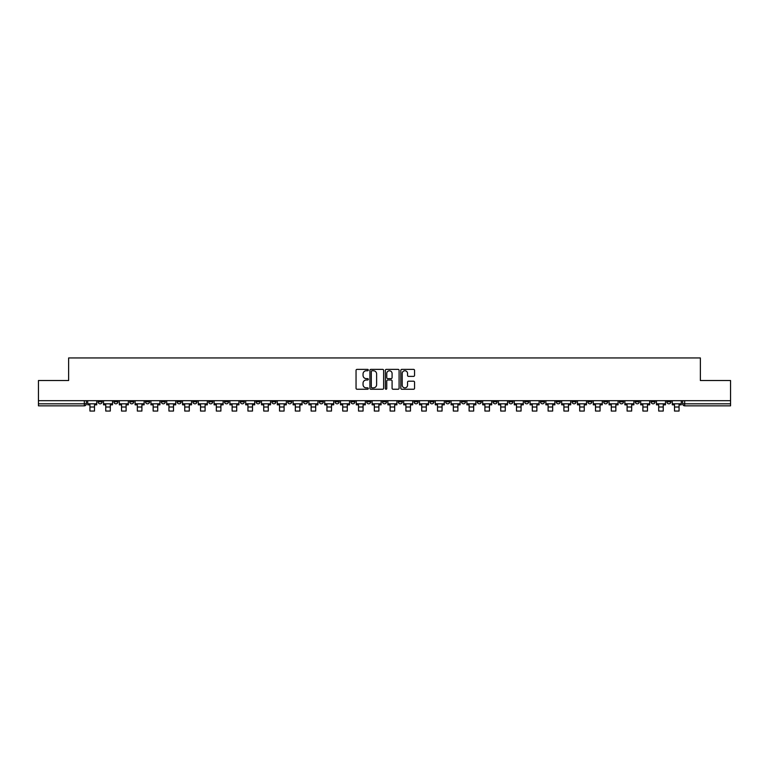 <?xml version="1.0" encoding="UTF-8"?>
<svg xmlns="http://www.w3.org/2000/svg" width="769" height="769" viewBox="0 0 769 769"><rect width="100%" height="100%" fill="white"/><g stroke="black" fill="none" stroke-linecap="round" stroke-linejoin="round"><path stroke-width="1.15" d="M368.293 370.062A0.692 0.692 0 0 0 367.601 369.37L357.037 369.37A0.99 0.99 0 0 0 356.047 370.36L356.047 388.258A0.99 0.99 0 0 0 357.037 389.249L367.601 389.249A0.692 0.692 0 0 0 368.293 388.556A0.692 0.692 0 0 0 367.601 387.855L366.236 387.855A3.182 3.182 0 0 1 363.055 384.673L363.055 383.183A3.182 3.182 0 0 1 366.236 380.001L367.601 380.001A0.692 0.692 0 0 0 368.293 379.309A0.692 0.692 0 0 0 367.601 378.617L366.236 378.617A3.182 3.182 0 0 1 363.055 375.435L363.055 373.945A3.182 3.182 0 0 1 366.236 370.764L367.601 370.764A0.692 0.692 0 0 0 368.293 370.062M619.449 400.678L619.449 401.793L623.505 401.793A2.028 2.028 0 0 1 621.477 403.821A2.028 2.028 0 0 1 619.449 401.793L619.449 400.678M524.66 400.678L524.66 401.793L528.716 401.793A2.028 2.028 0 0 1 526.688 403.821A2.028 2.028 0 0 1 524.66 401.793L524.66 400.678M508.867 400.678L508.867 401.793L512.913 401.793A2.028 2.028 0 0 1 510.885 403.821A2.028 2.028 0 0 1 508.867 401.793L508.867 400.678M414.068 400.678L414.068 401.793L418.125 401.793A2.028 2.028 0 0 1 416.096 403.821A2.028 2.028 0 0 1 414.068 401.793L414.068 400.678M398.275 400.678L398.275 401.793L402.322 401.793A2.028 2.028 0 0 1 400.303 403.821A2.028 2.028 0 0 1 398.275 401.793L398.275 400.678M382.472 400.678L382.472 401.793L386.528 401.793A2.028 2.028 0 0 1 384.5 403.821A2.028 2.028 0 0 1 382.472 401.793L382.472 400.678M350.875 400.678L350.875 401.793L354.932 401.793A2.028 2.028 0 0 1 352.904 403.821A2.028 2.028 0 0 1 350.875 401.793L350.875 400.678M319.279 401.793L319.279 400.678L319.279 401.793A2.028 2.028 0 0 0 321.307 403.821A2.028 2.028 0 0 1 319.279 401.793L323.336 401.793A2.028 2.028 0 0 1 321.307 403.821A2.028 2.028 0 0 0 323.336 401.793L323.336 400.678L323.336 401.793M303.486 401.793L303.486 400.678L303.486 401.793A2.028 2.028 0 0 0 305.504 403.821A2.028 2.028 0 0 1 303.486 401.793L307.533 401.793A2.028 2.028 0 0 1 305.504 403.821M287.683 401.793L287.683 400.678L287.683 401.793A2.028 2.028 0 0 0 289.711 403.821A2.028 2.028 0 0 1 287.683 401.793L291.73 401.793A2.028 2.028 0 0 1 289.711 403.821A2.028 2.028 0 0 0 291.73 401.793L291.73 400.678L291.73 401.793M271.88 400.678L271.88 401.793L275.936 401.793A2.028 2.028 0 0 1 273.908 403.821A2.028 2.028 0 0 1 271.88 401.793L271.88 400.678M256.087 400.678L256.087 401.793L260.133 401.793A2.028 2.028 0 0 1 258.115 403.821A2.028 2.028 0 0 1 256.087 401.793L256.087 400.678M240.284 400.678L240.284 401.793L244.34 401.793A2.028 2.028 0 0 1 242.312 403.821A2.028 2.028 0 0 1 240.284 401.793L240.284 400.678M224.49 401.793L224.49 400.678L224.49 401.793A2.028 2.028 0 0 0 226.519 403.821A2.028 2.028 0 0 1 224.49 401.793L228.537 401.793A2.028 2.028 0 0 1 226.519 403.821M192.894 401.793L192.894 400.678L192.894 401.793A2.028 2.028 0 0 0 194.913 403.821A2.028 2.028 0 0 1 192.894 401.793L196.941 401.793A2.028 2.028 0 0 1 194.913 403.821A2.028 2.028 0 0 0 196.941 401.793L196.941 400.678L196.941 401.793M177.091 401.793L177.091 400.678L177.091 401.793A2.028 2.028 0 0 0 179.119 403.821A2.028 2.028 0 0 1 177.091 401.793L181.148 401.793A2.028 2.028 0 0 1 179.119 403.821A2.028 2.028 0 0 0 181.148 401.793L181.148 400.678L181.148 401.793M161.298 401.793L161.298 400.678L161.298 401.793A2.028 2.028 0 0 0 163.316 403.821A2.028 2.028 0 0 1 161.298 401.793L165.345 401.793A2.028 2.028 0 0 1 163.316 403.821A2.028 2.028 0 0 0 165.345 401.793L165.345 400.678L165.345 401.793M145.495 401.793L145.495 400.678L145.495 401.793A2.028 2.028 0 0 0 147.523 403.821A2.028 2.028 0 0 1 145.495 401.793L149.551 401.793A2.028 2.028 0 0 1 147.523 403.821M129.701 401.793L129.701 400.678L129.701 401.793A2.028 2.028 0 0 0 131.72 403.821A2.028 2.028 0 0 1 129.701 401.793L133.748 401.793A2.028 2.028 0 0 1 131.72 403.821A2.028 2.028 0 0 0 133.748 401.793L133.748 400.678L133.748 401.793M113.899 401.793L113.899 400.678L113.899 401.793A2.028 2.028 0 0 0 115.927 403.821A2.028 2.028 0 0 1 113.899 401.793L117.945 401.793A2.028 2.028 0 0 1 115.927 403.821A2.028 2.028 0 0 0 117.945 401.793L117.945 400.678L117.945 401.793M413.549 376.377A0.99 0.99 0 0 0 414.549 375.387L414.549 370.36A0.99 0.99 0 0 0 413.549 369.37L401.822 369.37A0.99 0.99 0 0 0 400.832 370.36L400.832 388.258A0.99 0.99 0 0 0 401.822 389.249L413.549 389.249A0.99 0.99 0 0 0 414.549 388.258L414.549 382.193A0.99 0.99 0 0 0 413.549 381.203L408.531 381.203A0.99 0.99 0 0 0 407.541 382.193L407.541 385.202A2.663 2.663 0 0 1 404.879 387.855A2.663 2.663 0 0 1 402.216 385.202L402.216 373.417A2.663 2.663 0 0 1 404.879 370.764A2.663 2.663 0 0 1 407.541 373.417L407.541 375.387A0.99 0.99 0 0 0 408.531 376.377L413.549 376.377M38.45 400.678L38.45 380.52L68.633 380.52L68.633 357.941L700.367 357.941L700.367 380.52L730.55 380.52L730.55 400.678L38.45 400.678L38.45 403.821L86.349 403.821L86.349 400.678L86.349 403.821A2.028 2.028 0 0 1 84.33 405.84L38.45 405.84L38.45 403.821M383.635 370.36A0.99 0.99 0 0 0 382.635 369.37L370.908 369.37A0.99 0.99 0 0 0 369.908 370.36L369.908 388.258A0.99 0.99 0 0 0 370.908 389.249L382.635 389.249A0.99 0.99 0 0 0 383.635 388.258L383.635 370.36M386.365 369.37L398.092 369.37A0.99 0.99 0 0 1 399.092 370.36L399.092 388.258A0.99 0.99 0 0 1 398.092 389.249L393.074 389.249A0.99 0.99 0 0 1 392.084 388.258L392.084 381.001A0.99 0.99 0 0 0 391.085 380.001L387.759 380.001A0.99 0.99 0 0 0 386.759 381.001L386.759 388.556A0.692 0.692 0 0 1 386.067 389.249A0.692 0.692 0 0 1 385.365 388.556L385.365 370.36A0.99 0.99 0 0 1 386.365 369.37M682.651 400.678L682.651 403.821L730.55 403.821L730.55 405.84L684.67 405.84A2.028 2.028 0 0 1 682.651 403.821M730.55 400.678L730.55 403.821M670.904 400.678L670.904 401.793A2.028 2.028 0 0 1 668.876 403.821A2.028 2.028 0 0 1 666.848 401.793L670.904 401.793A2.028 2.028 0 0 1 668.876 403.821M666.848 400.678L666.848 401.793M655.101 400.678L655.101 401.793A2.028 2.028 0 0 1 653.073 403.821A2.028 2.028 0 0 1 651.055 401.793A2.028 2.028 0 0 0 653.073 403.821M651.055 400.678L651.055 401.793L655.101 401.793M639.299 400.678L639.299 401.793A2.028 2.028 0 0 1 637.28 403.821A2.028 2.028 0 0 1 635.252 401.793L639.299 401.793M635.252 400.678L635.252 401.793M623.505 400.678L623.505 401.793A2.028 2.028 0 0 1 621.477 403.821M607.702 400.678L607.702 401.793A2.028 2.028 0 0 1 605.684 403.821A2.028 2.028 0 0 1 603.655 401.793L607.702 401.793M603.655 400.678L603.655 401.793M591.909 400.678L591.909 401.793A2.028 2.028 0 0 1 589.881 403.821A2.028 2.028 0 0 1 587.852 401.793L591.909 401.793M587.852 400.678L587.852 401.793M576.106 400.678L576.106 401.793A2.028 2.028 0 0 1 574.087 403.821A2.028 2.028 0 0 1 572.059 401.793A2.028 2.028 0 0 0 574.087 403.821M572.059 400.678L572.059 401.793L576.106 401.793M560.313 400.678L560.313 401.793A2.028 2.028 0 0 1 558.284 403.821A2.028 2.028 0 0 1 556.256 401.793L560.313 401.793M556.256 400.678L556.256 401.793M544.51 400.678L544.51 401.793A2.028 2.028 0 0 1 542.481 403.821A2.028 2.028 0 0 1 540.463 401.793L544.51 401.793M540.463 400.678L540.463 401.793M528.716 400.678L528.716 401.793M512.913 400.678L512.913 401.793L512.913 400.678M497.12 400.678L497.12 401.793A2.028 2.028 0 0 1 495.092 403.821A2.028 2.028 0 0 1 493.064 401.793L497.12 401.793M493.064 400.678L493.064 401.793M481.317 400.678L481.317 401.793A2.028 2.028 0 0 1 479.289 403.821A2.028 2.028 0 0 1 477.27 401.793L481.317 401.793M477.27 400.678L477.27 401.793M465.514 400.678L465.514 401.793A2.028 2.028 0 0 1 463.496 403.821A2.028 2.028 0 0 1 461.467 401.793L465.514 401.793M461.467 400.678L461.467 401.793M449.721 400.678L449.721 401.793A2.028 2.028 0 0 1 447.693 403.821A2.028 2.028 0 0 1 445.664 401.793L449.721 401.793M445.664 400.678L445.664 401.793M433.918 400.678L433.918 401.793A2.028 2.028 0 0 1 431.899 403.821A2.028 2.028 0 0 1 429.871 401.793L433.918 401.793M429.871 400.678L429.871 401.793M418.125 400.678L418.125 401.793A2.028 2.028 0 0 1 416.096 403.821M402.322 400.678L402.322 401.793M386.528 401.793L386.528 400.678L386.528 401.793A2.028 2.028 0 0 1 384.5 403.821M370.725 400.678L370.725 401.793A2.028 2.028 0 0 1 368.697 403.821A2.028 2.028 0 0 1 366.678 401.793A2.028 2.028 0 0 0 368.697 403.821A2.028 2.028 0 0 0 370.725 401.793L366.678 401.793L366.678 400.678M354.932 401.793L354.932 400.678L354.932 401.793A2.028 2.028 0 0 1 352.904 403.821M339.129 400.678L339.129 401.793A2.028 2.028 0 0 1 337.101 403.821A2.028 2.028 0 0 1 335.082 401.793A2.028 2.028 0 0 0 337.101 403.821M335.082 400.678L335.082 401.793L339.129 401.793M307.533 400.678L307.533 401.793L307.533 400.678M275.936 401.793L275.936 400.678L275.936 401.793A2.028 2.028 0 0 1 273.908 403.821M260.133 401.793L260.133 400.678L260.133 401.793A2.028 2.028 0 0 1 258.115 403.821M244.34 401.793L244.34 400.678L244.34 401.793A2.028 2.028 0 0 1 242.312 403.821M228.537 400.678L228.537 401.793L228.537 400.678M212.744 401.793L212.744 400.678L212.744 401.793A2.028 2.028 0 0 1 210.716 403.821A2.028 2.028 0 0 1 208.687 401.793L212.744 401.793A2.028 2.028 0 0 1 210.716 403.821M208.687 400.678L208.687 401.793M149.551 400.678L149.551 401.793L149.551 400.678M102.152 400.678L102.152 401.793A2.028 2.028 0 0 1 100.124 403.821A2.028 2.028 0 0 1 98.096 401.793A2.028 2.028 0 0 0 100.124 403.821A2.028 2.028 0 0 0 102.152 401.793L102.152 400.678M98.096 400.678L98.096 401.793L102.152 401.793M84.33 400.678L84.33 405.84A2.028 2.028 0 0 0 86.349 403.821M372.004 370.764A0.692 0.692 0 0 0 371.302 371.456L371.302 387.163A0.692 0.692 0 0 0 372.004 387.855L373.446 387.855A3.182 3.182 0 0 0 376.618 384.673L376.618 373.945A3.182 3.182 0 0 0 373.446 370.764L372.004 370.764M392.084 373.465A2.663 2.663 0 0 0 389.422 370.812A2.663 2.663 0 0 0 386.759 373.465L386.759 377.617A0.99 0.99 0 0 0 387.759 378.617L391.085 378.617A0.99 0.99 0 0 0 392.084 377.617L392.084 373.465M87.724 403.821L96.731 403.821L96.731 404.83L94.5 404.83L94.5 411.059L89.944 411.059L89.944 404.83L87.724 404.83L87.724 400.678M96.731 403.821L96.731 400.678M103.517 403.821L112.534 403.821L112.534 404.83L110.303 404.83L110.303 411.059L105.747 411.059L105.747 404.83L103.517 404.83L103.517 400.678M112.534 403.821L112.534 400.678M119.32 403.821L128.327 403.821L128.327 404.83L126.106 404.83L126.106 411.059L121.54 411.059L121.54 404.83L119.32 404.83L119.32 400.678M128.327 403.821L128.327 400.678M135.113 403.821L144.13 403.821L144.13 404.83L141.9 404.83L141.9 411.059L137.343 411.059L137.343 404.83L135.113 404.83L135.113 400.678M144.13 403.821L144.13 400.678M150.916 403.821L159.923 403.821L159.923 404.83L157.703 404.83L157.703 411.059L153.146 411.059L153.146 404.83L150.916 404.83L150.916 400.678M159.923 403.821L159.923 400.678M166.71 403.821L175.726 403.821L175.726 404.83L173.496 404.83L173.496 411.059L168.94 411.059L168.94 404.83L166.71 404.83L166.71 400.678M175.726 403.821L175.726 400.678M182.513 403.821L191.519 403.821L191.519 404.83L189.299 404.83L189.299 411.059L184.743 411.059L184.743 404.83L182.513 404.83L182.513 400.678M191.519 403.821L191.519 400.678M198.306 403.821L207.322 403.821L207.322 404.83L205.092 404.83L205.092 411.059L200.536 411.059L200.536 404.83L198.306 404.83L198.306 400.678M207.322 403.821L207.322 400.678M214.109 403.821L223.125 403.821L223.125 404.83L220.895 404.83L220.895 411.059L216.339 411.059L216.339 404.83L214.109 404.83L214.109 400.678M223.125 403.821L223.125 400.678M229.902 403.821L238.919 403.821L238.919 404.83L236.689 404.83L236.689 411.059L232.132 411.059L232.132 404.83L229.902 404.83L229.902 400.678M238.919 403.821L238.919 400.678M245.705 403.821L254.722 403.821L254.722 404.83L252.492 404.83L252.492 411.059L247.935 411.059L247.935 404.83L245.705 404.83L245.705 400.678M254.722 403.821L254.722 400.678M261.508 403.821L270.515 403.821L270.515 404.83L268.285 404.83L268.285 411.059L263.729 411.059L263.729 404.83L261.508 404.83L261.508 400.678M270.515 403.821L270.515 400.678M277.301 403.821L286.318 403.821L286.318 404.83L284.088 404.83L284.088 411.059L279.532 411.059L279.532 404.83L277.301 404.83L277.301 400.678M286.318 403.821L286.318 400.678M293.104 403.821L302.111 403.821L302.111 404.83L299.891 404.83L299.891 411.059L295.325 411.059L295.325 404.83L293.104 404.83L293.104 400.678M302.111 403.821L302.111 400.678M308.898 403.821L317.914 403.821L317.914 404.83L315.684 404.83L315.684 411.059L311.128 411.059L311.128 404.83L308.898 404.83L308.898 400.678M317.914 403.821L317.914 400.678M324.701 403.821L333.708 403.821L333.708 404.83L331.487 404.83L331.487 411.059L326.931 411.059L326.931 404.83L324.701 404.83L324.701 400.678M333.708 403.821L333.708 400.678M340.494 403.821L349.511 403.821L349.511 404.83L347.28 404.83L347.28 411.059L342.724 411.059L342.724 404.83L340.494 404.83L340.494 400.678M349.511 403.821L349.511 400.678M356.297 403.821L365.313 403.821L365.313 404.83L363.083 404.83L363.083 411.059L358.527 411.059L358.527 404.83L356.297 404.83L356.297 400.678M365.313 403.821L365.313 400.678M372.09 403.821L381.107 403.821L381.107 404.83L378.877 404.83L378.877 411.059L374.32 411.059L374.32 404.83L372.09 404.83L372.09 400.678M381.107 403.821L381.107 400.678M387.893 403.821L396.91 403.821L396.91 404.83L394.68 404.83L394.68 411.059L390.123 411.059L390.123 404.83L387.893 404.83L387.893 400.678M396.91 403.821L396.91 400.678M403.687 403.821L412.703 403.821L412.703 404.83L410.473 404.83L410.473 411.059L405.917 411.059L405.917 404.83L403.687 404.83L403.687 400.678M412.703 403.821L412.703 400.678M419.49 403.821L428.506 403.821L428.506 404.83L426.276 404.83L426.276 411.059L421.72 411.059L421.72 404.83L419.49 404.83L419.49 400.678M428.506 403.821L428.506 400.678M435.292 403.821L444.299 403.821L444.299 404.83L442.069 404.83L442.069 411.059L437.513 411.059L437.513 404.83L435.292 404.83L435.292 400.678M444.299 403.821L444.299 400.678M451.086 403.821L460.102 403.821L460.102 404.83L457.872 404.83L457.872 411.059L453.316 411.059L453.316 404.83L451.086 404.83L451.086 400.678M460.102 403.821L460.102 400.678M466.889 403.821L475.896 403.821L475.896 404.83L473.675 404.83L473.675 411.059L469.109 411.059L469.109 404.83L466.889 404.83L466.889 400.678M475.896 403.821L475.896 400.678M482.682 403.821L491.699 403.821L491.699 404.83L489.469 404.83L489.469 411.059L484.912 411.059L484.912 404.83L482.682 404.83L482.682 400.678M491.699 403.821L491.699 400.678M498.485 403.821L507.492 403.821L507.492 404.83L505.271 404.83L505.271 411.059L500.715 411.059L500.715 404.83L498.485 404.83L498.485 400.678M507.492 403.821L507.492 400.678M514.278 403.821L523.295 403.821L523.295 404.83L521.065 404.83L521.065 411.059L516.508 411.059L516.508 404.83L514.278 404.83L514.278 400.678M523.295 403.821L523.295 400.678M530.081 403.821L539.098 403.821L539.098 404.83L536.868 404.83L536.868 411.059L532.311 411.059L532.311 404.83L530.081 404.83L530.081 400.678M539.098 403.821L539.098 400.678M545.875 403.821L554.891 403.821L554.891 404.83L552.661 404.83L552.661 411.059L548.105 411.059L548.105 404.83L545.875 404.83L545.875 400.678M554.891 403.821L554.891 400.678M561.678 403.821L570.694 403.821L570.694 404.83L568.464 404.83L568.464 411.059L563.908 411.059L563.908 404.83L561.678 404.83L561.678 400.678M570.694 403.821L570.694 400.678M577.481 403.821L586.487 403.821L586.487 404.83L584.257 404.83L584.257 411.059L579.701 411.059L579.701 404.83L577.481 404.83L577.481 400.678M586.487 403.821L586.487 400.678M593.274 403.821L602.29 403.821L602.29 404.83L600.06 404.83L600.06 411.059L595.504 411.059L595.504 404.83L593.274 404.83L593.274 400.678M602.29 403.821L602.29 400.678M609.077 403.821L618.084 403.821L618.084 404.83L615.854 404.83L615.854 411.059L611.297 411.059L611.297 404.83L609.077 404.83L609.077 400.678M618.084 403.821L618.084 400.678M624.87 403.821L633.887 403.821L633.887 404.83L631.657 404.83L631.657 411.059L627.1 411.059L627.1 404.83L624.87 404.83L624.87 400.678M633.887 403.821L633.887 400.678M640.673 403.821L649.68 403.821L649.68 404.83L647.46 404.83L647.46 411.059L642.894 411.059L642.894 404.83L640.673 404.83L640.673 400.678M649.68 403.821L649.68 400.678M656.466 403.821L665.483 403.821L665.483 404.83L663.253 404.83L663.253 411.059L658.697 411.059L658.697 404.83L656.466 404.83L656.466 400.678M665.483 403.821L665.483 400.678M672.269 403.821L681.276 403.821L681.276 404.83L679.056 404.83L679.056 411.059L674.5 411.059L674.5 404.83L672.269 404.83L672.269 400.678M681.276 403.821L681.276 400.678M684.67 400.678L684.67 405.84M89.944 407.012L94.5 407.012M89.944 411.059L94.5 411.059M105.747 407.012L110.303 407.012M105.747 411.059L110.303 411.059M121.54 407.012L126.106 407.012M121.54 411.059L126.106 411.059M137.343 407.012L141.9 407.012M137.343 411.059L141.9 411.059M153.146 407.012L157.703 407.012M153.146 411.059L157.703 411.059M168.94 407.012L173.496 407.012M168.94 411.059L173.496 411.059M184.743 407.012L189.299 407.012M184.743 411.059L189.299 411.059M200.536 407.012L205.092 407.012M200.536 411.059L205.092 411.059M216.339 407.012L220.895 407.012M216.339 411.059L220.895 411.059M232.132 407.012L236.689 407.012M232.132 411.059L236.689 411.059M247.935 407.012L252.492 407.012M247.935 411.059L252.492 411.059M263.729 407.012L268.285 407.012M263.729 411.059L268.285 411.059M279.532 407.012L284.088 407.012M279.532 411.059L284.088 411.059M295.325 407.012L299.891 407.012M295.325 411.059L299.891 411.059M311.128 407.012L315.684 407.012M311.128 411.059L315.684 411.059M326.931 407.012L331.487 407.012M326.931 411.059L331.487 411.059M342.724 407.012L347.28 407.012M342.724 411.059L347.28 411.059M358.527 407.012L363.083 407.012M358.527 411.059L363.083 411.059M374.32 407.012L378.877 407.012M374.32 411.059L378.877 411.059M390.123 407.012L394.68 407.012M390.123 411.059L394.68 411.059M405.917 407.012L410.473 407.012M405.917 411.059L410.473 411.059M421.72 407.012L426.276 407.012M421.72 411.059L426.276 411.059M437.513 407.012L442.069 407.012M437.513 411.059L442.069 411.059M453.316 407.012L457.872 407.012M453.316 411.059L457.872 411.059M469.109 407.012L473.675 407.012M469.109 411.059L473.675 411.059M484.912 407.012L489.469 407.012M484.912 411.059L489.469 411.059M500.715 407.012L505.271 407.012M500.715 411.059L505.271 411.059M516.508 407.012L521.065 407.012M516.508 411.059L521.065 411.059M532.311 407.012L536.868 407.012M532.311 411.059L536.868 411.059M548.105 407.012L552.661 407.012M548.105 411.059L552.661 411.059M563.908 407.012L568.464 407.012M563.908 411.059L568.464 411.059M579.701 407.012L584.257 407.012M579.701 411.059L584.257 411.059M595.504 407.012L600.06 407.012M595.504 411.059L600.06 411.059M611.297 407.012L615.854 407.012M611.297 411.059L615.854 411.059M627.1 407.012L631.657 407.012M627.1 411.059L631.657 411.059M642.894 407.012L647.46 407.012M642.894 411.059L647.46 411.059M658.697 407.012L663.253 407.012M658.697 411.059L663.253 411.059M674.5 407.012L679.056 407.012M674.5 411.059L679.056 411.059"/></g></svg>
